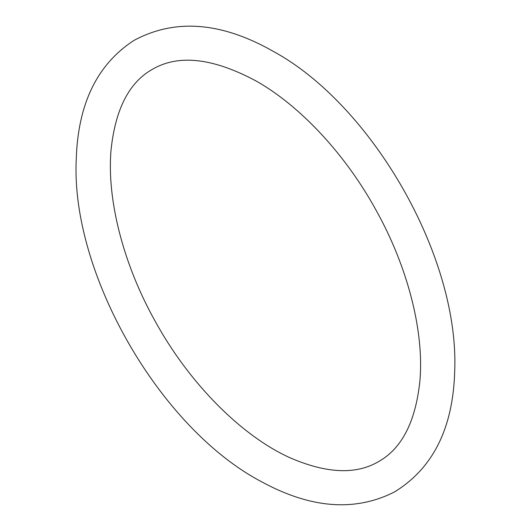 <?xml version="1.0" encoding="UTF-8"?>
<svg xmlns="http://www.w3.org/2000/svg" width="531" height="531" viewBox="0 0 531 531"><rect width="100%" height="100%" fill="white"/><g stroke="black" fill="none" stroke-linecap="round" stroke-linejoin="round"><path stroke-width="0.8" d="M256.918 81.449C300.792 106.479 345.648 154.64 376.22 210.455C407.868 267.259 424.043 331.264 419.988 380.017C415.853 421.189 402.08 448.356 378.683 461.532C356.241 474.827 326.771 473.612 290.271 457.881C242.123 436.29 189.932 384.245 155.623 322.051C123.252 264.577 106.724 199.477 111.025 150.187C115.28 109.406 129.033 82.471 152.278 69.388C178.589 53.93 213.469 57.945 256.918 81.449M274.042 51.792C371.209 104.926 458.751 254.933 454.755 369.609C453.454 427.302 433.396 468.057 394.586 491.879C355.279 511.891 311.113 508.605 262.075 482.015C159.492 428.557 70.663 272.755 76.245 159.565C77.865 104.069 97.1 64.357 133.965 40.429C175.27 18.18 221.958 21.97 274.042 51.792"/></g></svg>
